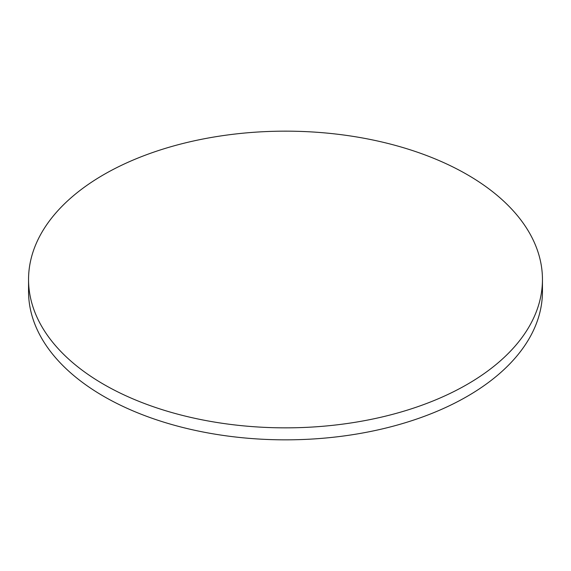 <?xml version="1.0" encoding="UTF-8"?>
<svg xmlns="http://www.w3.org/2000/svg" width="571" height="571" viewBox="0 0 571 571"><rect width="100%" height="100%" fill="white"/><g stroke="black" fill="none" stroke-linecap="round" stroke-linejoin="round"><path stroke-width="0.86" d="M103.808 384.404A256.95 148.346 0 0 0 383.833 416.559A256.95 148.346 0 0 0 542.45 279.505A256.95 148.346 0 0 0 467.192 174.605A256.95 148.346 0 0 0 187.167 142.45A256.95 148.346 0 0 0 28.55 279.505A256.95 148.346 0 0 0 103.808 384.404M28.55 279.505L28.55 291.495A256.95 148.346 0 0 0 103.808 396.395A256.95 148.346 0 0 0 383.833 428.55A256.95 148.346 0 0 0 542.45 291.495L542.45 279.505"/></g></svg>
